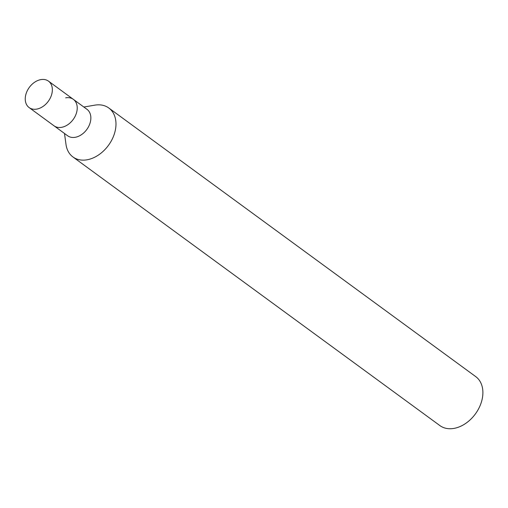 <?xml version="1.0" encoding="UTF-8"?>
<svg xmlns="http://www.w3.org/2000/svg" width="508" height="508" viewBox="0 0 508 508"><rect width="100%" height="100%" fill="white"/><g stroke="black" fill="none" stroke-linecap="round" stroke-linejoin="round"><path stroke-width="0.76" d="M64.491 133.471L66.008 144.475A30.34 21.787 -53.8 0 0 72.955 156.966L439.865 425.571A30.34 21.787 -53.8 0 0 454.095 428.377A30.34 21.787 -53.8 0 0 480.155 405.505A30.34 21.787 -53.8 0 0 475.71 376.606L108.801 108.001A30.34 21.787 -53.8 0 0 94.799 105.156L83.845 107.029M72.955 156.966A30.34 21.787 -53.8 0 0 87.186 159.772A30.34 21.787 -53.8 0 0 113.246 136.893A30.34 21.787 -53.8 0 0 108.801 108.001M29.121 107.575A16.383 11.767 -53.8 0 0 36.805 109.093A16.383 11.767 -53.8 0 0 50.876 96.742A16.383 11.767 -53.8 0 0 48.476 81.14A16.383 11.767 -53.8 0 0 40.792 79.623A16.383 11.767 -53.8 0 0 26.721 91.973A16.383 11.767 -53.8 0 0 29.121 107.575L53.994 125.787A16.383 11.767 -53.8 0 0 61.684 127.305A16.383 11.767 -53.8 0 1 53.994 125.787L67.627 135.763A16.383 11.767 -53.8 0 0 75.311 137.281A16.383 11.767 -53.8 0 0 89.383 124.93A16.383 11.767 -53.8 0 0 86.982 109.328L73.349 99.346A16.383 11.767 -53.8 0 0 65.665 97.834M73.349 99.346A16.383 11.767 -53.8 0 1 75.749 114.954A16.383 11.767 -53.8 0 1 61.684 127.305A16.383 11.767 -53.8 0 0 75.749 114.954A16.383 11.767 -53.8 0 0 73.349 99.346L48.476 81.14"/></g></svg>
